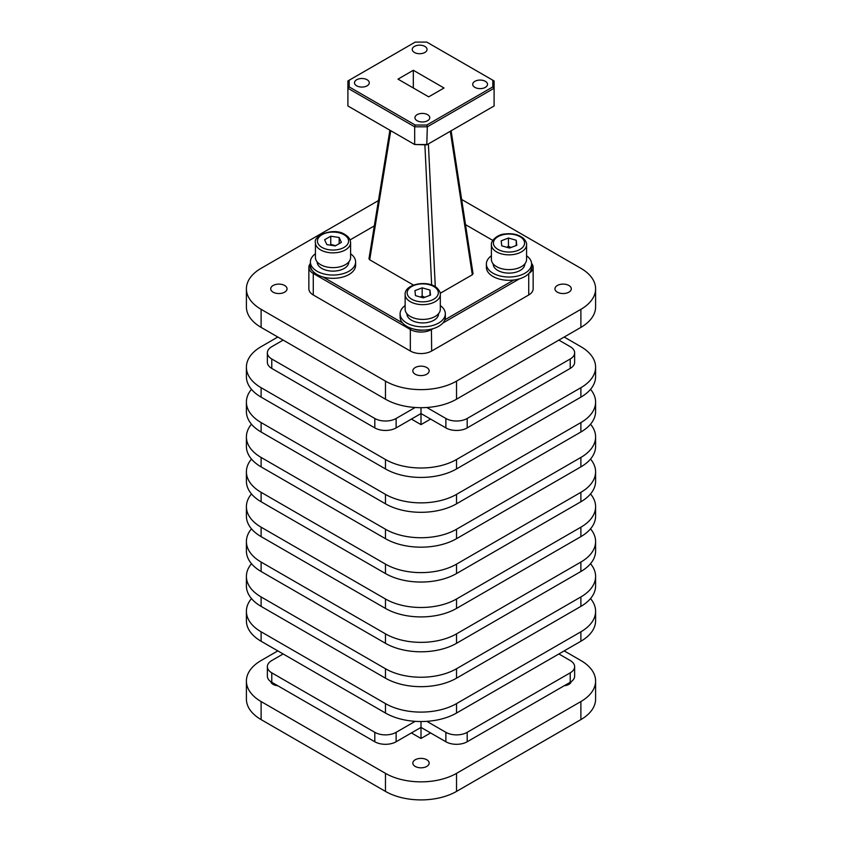 <?xml version="1.0" encoding="UTF-8"?>
<svg xmlns="http://www.w3.org/2000/svg" width="842" height="842" viewBox="0 0 842 842"><rect width="100%" height="100%" fill="white"/><g stroke="black" fill="none" stroke-linecap="round" stroke-linejoin="round"><path stroke-width="1.26" d="M424.884 46.415A7.399 4.273 0 0 0 416.811 45.489A7.399 4.273 0 0 0 412.243 49.436A7.399 4.273 0 0 0 414.411 52.457A7.399 4.273 0 0 0 422.484 53.383A7.399 4.273 0 0 0 427.052 49.436A7.399 4.273 0 0 0 424.884 46.415M367.123 79.758A7.399 4.273 0 0 0 359.06 78.832A7.399 4.273 0 0 0 354.482 82.79A7.399 4.273 0 0 0 356.65 85.81A7.399 4.273 0 0 0 364.723 86.737A7.399 4.273 0 0 0 369.291 82.79A7.399 4.273 0 0 0 367.123 79.758M427.589 114.67A7.399 4.273 0 0 0 419.516 113.744A7.399 4.273 0 0 0 414.948 117.691A7.399 4.273 0 0 0 417.116 120.711A7.399 4.273 0 0 0 425.189 121.648A7.399 4.273 0 0 0 429.757 117.691A7.399 4.273 0 0 0 427.589 114.67M485.35 81.327A7.399 4.273 0 0 0 477.277 80.4A7.399 4.273 0 0 0 472.709 84.347A7.399 4.273 0 0 0 474.877 87.368A7.399 4.273 0 0 0 482.94 88.294A7.399 4.273 0 0 0 487.518 84.347A7.399 4.273 0 0 0 485.35 81.327M411.064 328.243L410.338 329.496L410.338 351.019L313.277 294.984A15.072 8.704 0 0 1 308.856 288.827L308.856 267.303A15.072 8.704 0 0 0 313.277 273.461L410.338 329.496A15.072 8.704 0 0 0 421 332.053A15.072 8.704 0 0 0 431.662 329.496L433.125 328.654M310.403 263.472A15.072 8.704 0 0 0 308.856 267.303M410.338 351.019A15.072 8.704 0 0 0 421 353.566A15.072 8.704 0 0 0 431.662 351.019L528.723 294.984A15.072 8.704 0 0 0 533.144 288.827L533.144 267.303A15.072 8.704 0 0 0 531.586 263.451M511.062 247.485L508.442 246.243L506.758 247.274M526.576 259.462A17.587 10.157 180 0 1 518.735 267.914A17.587 10.157 180 0 1 500.685 268.409A17.587 10.157 180 0 1 491.402 259.462L491.402 244.696A17.587 10.157 0 0 0 494.349 250.316A17.587 10.157 0 0 0 518.735 253.147A17.587 10.157 0 0 0 526.576 244.696L526.576 259.462M493.159 263.883L493.159 263.978A15.83 9.136 0 0 0 501.516 272.029A15.83 9.136 0 0 0 517.756 271.587A15.83 9.136 0 0 0 524.819 263.978L524.819 263.883M491.402 255.768A22.608 13.051 0 0 0 486.381 263.978A22.608 13.051 0 0 0 498.317 275.481A22.608 13.051 0 0 0 521.514 274.839A22.608 13.051 0 0 0 531.597 263.978A22.608 13.051 0 0 0 526.576 255.768M531.597 263.978L531.597 267.261A22.608 13.051 180 0 1 531.576 267.893A22.608 13.051 0 0 1 521.514 278.123A22.608 13.051 0 0 1 513.757 280.018A22.608 13.051 180 0 1 486.381 267.261L486.381 263.978M424.8 297.289L422.168 296.047L420.495 297.079M440.313 309.267A17.587 10.157 180 0 1 432.472 317.718A17.587 10.157 180 0 1 414.422 318.213A17.587 10.157 180 0 1 405.139 309.267L405.139 294.5A17.587 10.157 0 0 0 408.086 300.12A17.587 10.157 0 0 0 432.472 302.952A17.587 10.157 0 0 0 440.313 294.5L440.313 309.267M406.897 313.698L406.897 313.782A15.83 9.136 0 0 0 415.253 321.833A15.83 9.136 0 0 0 431.493 321.391A15.83 9.136 0 0 0 438.556 313.782L438.556 313.698M405.139 305.572A22.608 13.051 0 0 0 400.108 313.782A22.608 13.051 0 0 0 412.043 325.286A22.608 13.051 0 0 0 435.251 324.644A22.608 13.051 0 0 0 445.334 313.782A22.608 13.051 0 0 0 440.313 305.572M445.334 313.782L445.334 317.066A22.608 13.051 180 0 1 444.829 319.813A22.608 13.051 0 0 1 435.251 327.927A22.608 13.051 0 0 1 423.821 330.106A22.608 13.051 180 0 1 413.422 328.959A22.608 13.051 0 0 1 402.476 322.875A22.608 13.051 180 0 1 400.108 317.066L400.108 313.782M335.632 245.706L330.759 244.412L329.98 245.096M350.598 257.473A17.587 10.157 180 0 1 345.441 264.651A17.587 10.157 180 0 1 326.275 266.851A17.587 10.157 180 0 1 315.424 257.473L315.424 242.707A17.587 10.157 0 0 0 320.57 249.885A17.587 10.157 0 0 0 345.441 249.885A17.587 10.157 0 0 0 350.598 242.707L350.598 257.473M317.181 261.894L317.181 261.988A15.83 9.136 0 0 0 326.949 270.429A15.83 9.136 0 0 0 344.199 268.451A15.83 9.136 0 0 0 348.841 261.988L348.841 261.894M315.424 253.779A22.608 13.051 0 0 0 310.403 261.988A22.608 13.051 0 0 0 324.359 274.05A22.608 13.051 0 0 0 348.998 271.219A22.608 13.051 0 0 0 355.619 261.988A22.608 13.051 0 0 0 350.598 253.779M355.619 261.988L355.619 265.272A22.608 13.051 180 0 1 348.998 274.503A22.608 13.051 180 0 1 322.939 276.955A22.608 13.051 0 0 1 312.403 270.629A22.608 13.051 180 0 1 310.403 265.272L310.403 261.988M415.222 374.216A8.167 4.715 180 0 1 412.833 370.88A8.167 4.715 180 0 1 417.874 366.523A8.167 4.715 180 0 1 426.778 367.544A8.167 4.715 180 0 1 429.167 370.88A8.167 4.715 180 0 1 424.126 375.237A8.167 4.715 180 0 1 415.222 374.216M557.341 292.163A8.167 4.715 180 0 1 554.952 288.827A8.167 4.715 180 0 1 559.993 284.47A8.167 4.715 180 0 1 568.897 285.491A8.167 4.715 180 0 1 571.286 288.827A8.167 4.715 180 0 1 566.245 293.184A8.167 4.715 180 0 1 557.341 292.163M273.103 292.163A8.167 4.715 180 0 1 270.714 288.827A8.167 4.715 180 0 1 275.755 284.47A8.167 4.715 180 0 1 284.659 285.491A8.167 4.715 180 0 1 287.048 288.827A8.167 4.715 180 0 1 282.007 293.184A8.167 4.715 180 0 1 273.103 292.163M277.734 685.714A8.167 4.715 180 0 1 273.103 684.378A8.167 4.715 180 0 1 270.777 681.641M415.222 766.431A8.167 4.715 180 0 1 412.833 763.094A8.167 4.715 180 0 1 417.874 758.737A8.167 4.715 180 0 1 426.778 759.758A8.167 4.715 180 0 1 429.167 763.094A8.167 4.715 180 0 1 424.126 767.451A8.167 4.715 180 0 1 415.222 766.431M271.777 358.987A15.072 8.704 180 0 1 267.356 352.83L267.356 362.26A15.072 8.704 0 0 0 271.777 368.417L271.777 358.987L374.806 418.474L374.806 427.904A15.072 8.704 0 0 0 385.468 430.451A15.072 8.704 0 0 0 396.129 427.904L396.129 418.474A15.072 8.704 180 0 1 385.468 421.021A15.072 8.704 180 0 1 374.806 418.474M558.856 340.105L570.223 346.672A15.072 8.704 180 0 1 574.644 352.83L574.644 362.26A15.072 8.704 0 0 1 570.223 368.417L467.194 427.904L467.194 418.474A15.072 8.704 180 0 1 456.532 421.021A15.072 8.704 180 0 1 445.871 418.474L445.871 427.904A15.072 8.704 0 0 0 456.532 430.451A15.072 8.704 0 0 0 467.194 427.904M374.806 741.76A15.072 8.704 0 0 0 385.468 744.307A15.072 8.704 0 0 0 396.129 741.76L396.129 732.329A15.072 8.704 180 0 1 385.468 734.877A15.072 8.704 180 0 1 374.806 732.329L374.806 741.76L271.777 682.273L271.777 672.832A15.072 8.704 180 0 1 267.356 666.685L267.356 676.115A15.072 8.704 0 0 0 271.777 682.273M467.194 732.329A15.072 8.704 180 0 1 456.532 734.877A15.072 8.704 180 0 1 445.871 732.329L445.871 741.76A15.072 8.704 0 0 0 456.532 744.307A15.072 8.704 0 0 0 467.194 741.76L467.194 732.329L570.223 672.832L570.223 682.273A15.072 8.704 0 0 0 574.644 676.115L574.644 666.685A15.072 8.704 180 0 1 570.223 672.832M558.856 653.96L570.223 660.528A15.072 8.704 180 0 1 574.644 666.685M450.302 131.257L472.309 274.766L473.025 273.618L451.123 130.784M369.691 257.768L368.964 258.789L369.701 259.81L390.741 130.699M389.899 130.215L368.964 258.789M413.496 285.091L369.701 259.81M473.036 273.734L472.299 272.713M472.309 274.766L440.208 293.29M283.144 653.96L271.777 660.528A15.072 8.704 180 0 0 267.356 666.685M271.777 672.832L374.806 732.329M396.129 732.329L415.148 721.341M426.852 721.341L445.871 732.329M570.223 682.273L467.194 741.76M445.871 741.76L421 727.404L396.129 741.76M421 721.541L421 738.476L430.588 732.94M467.194 418.474L570.223 358.987L570.223 368.417M445.871 427.904L421 413.548L396.129 427.904M374.806 427.904L271.777 368.417M411.412 419.084L421 424.621L421 407.686M396.129 418.474L415.148 407.486M574.644 352.83A15.072 8.704 180 0 1 570.223 358.987M267.356 352.83A15.072 8.704 180 0 1 271.777 346.672L283.144 340.105M571.223 681.641A8.167 4.715 180 0 1 564.266 685.714M426.852 407.486L445.871 418.474M324.602 239.76L330.759 236.213L339.168 237.507L341.42 242.359L335.263 245.917L326.854 244.612L324.602 239.76M330.759 244.412L330.759 236.213M339.168 237.507L339.168 243.664M414.927 290.627L422.168 287.838L429.967 290.069L430.525 295.089L423.273 297.868L415.474 295.637L414.927 290.627M422.168 296.047L422.168 287.838M429.967 290.069L429.967 295.3M501.19 240.823L508.442 238.033L516.23 240.265L516.788 245.285L509.547 248.064L501.748 245.832L501.19 240.823M508.442 246.243L508.442 238.033M516.23 240.265L516.23 245.496M529.081 273.25A15.072 8.704 0 0 0 533.144 267.303M411.412 732.94L421 738.476M277.818 650.887L261.115 660.528A50.246 29.007 0 0 0 246.401 681.041A50.246 29.007 0 0 0 261.115 701.554L385.468 773.356A50.246 29.007 0 0 0 456.532 773.356L580.885 701.554A50.246 29.007 0 0 0 595.599 681.041A50.246 29.007 0 0 0 580.885 660.528L564.182 650.887M595.599 611.292L595.599 620.733A50.246 29.007 180 0 1 580.885 641.246L456.532 713.037A50.246 29.007 180 0 1 385.468 713.037L261.115 641.246A50.246 29.007 180 0 1 246.401 620.733L246.401 611.292A50.246 29.007 0 0 0 261.115 631.805L385.468 703.607A50.246 29.007 0 0 0 456.532 703.607L580.885 631.805A50.246 29.007 0 0 0 595.599 611.292A50.246 29.007 0 0 0 590.516 598.578M595.599 576.423L595.599 585.864A50.246 29.007 180 0 1 580.885 606.377L456.532 678.168A50.246 29.007 180 0 1 385.468 678.168L261.115 606.377A50.246 29.007 180 0 1 246.401 585.864L246.401 576.423A50.246 29.007 0 0 0 261.115 596.936L385.468 668.737A50.246 29.007 0 0 0 456.532 668.737L580.885 596.936A50.246 29.007 0 0 0 595.599 576.423A50.246 29.007 0 0 0 590.516 563.708M251.484 598.578A50.246 29.007 0 0 0 246.401 611.292M595.599 541.553L595.599 550.984A50.246 29.007 180 0 1 580.885 571.497L456.532 643.299A50.246 29.007 180 0 1 385.468 643.299L261.115 571.497A50.246 29.007 180 0 1 246.401 550.984L246.401 541.553A50.246 29.007 0 0 0 261.115 562.067L385.468 633.858A50.246 29.007 0 0 0 456.532 633.858L580.885 562.067A50.246 29.007 0 0 0 595.599 541.553A50.246 29.007 0 0 0 590.516 528.829M251.484 563.708A50.246 29.007 0 0 0 246.401 576.423M595.599 506.684L595.599 516.114A50.246 29.007 180 0 1 580.885 536.628L456.532 608.419A50.246 29.007 180 0 1 385.468 608.419L261.115 536.628A50.246 29.007 180 0 1 246.401 516.114L246.401 506.684A50.246 29.007 0 0 0 261.115 527.187L385.468 598.988A50.246 29.007 0 0 0 456.532 598.988L580.885 527.187A50.246 29.007 0 0 0 595.599 506.684A50.246 29.007 0 0 0 590.516 493.959M251.484 528.829A50.246 29.007 0 0 0 246.401 541.553M595.599 471.804L595.599 481.245A50.246 29.007 180 0 1 580.885 501.758L456.532 573.549A50.246 29.007 180 0 1 385.468 573.549L261.115 501.758A50.246 29.007 180 0 1 246.401 481.245L246.401 471.804A50.246 29.007 0 0 0 261.115 492.317L385.468 564.119A50.246 29.007 0 0 0 456.532 564.119L580.885 492.317A50.246 29.007 0 0 0 595.599 471.804A50.246 29.007 0 0 0 590.516 459.09M251.484 493.959A50.246 29.007 0 0 0 246.401 506.684M595.599 436.935L595.599 446.365A50.246 29.007 180 0 1 580.885 466.878L456.532 538.68A50.246 29.007 180 0 1 385.468 538.68L261.115 466.878A50.246 29.007 180 0 1 246.401 446.365L246.401 436.935A50.246 29.007 0 0 0 261.115 457.448L385.468 529.239A50.246 29.007 0 0 0 456.532 529.239L580.885 457.448A50.246 29.007 0 0 0 595.599 436.935A50.246 29.007 0 0 0 590.516 424.21M251.484 459.09A50.246 29.007 0 0 0 246.401 471.804M595.599 402.066L595.599 411.496A50.246 29.007 180 0 1 580.885 432.009L456.532 503.811A50.246 29.007 180 0 1 385.468 503.811L261.115 432.009A50.246 29.007 180 0 1 246.401 411.496L246.401 402.066A50.246 29.007 0 0 0 261.115 422.579L385.468 494.37A50.246 29.007 0 0 0 456.532 494.37L580.885 422.579A50.246 29.007 0 0 0 595.599 402.066A50.246 29.007 0 0 0 590.516 389.341M251.484 424.21A50.246 29.007 0 0 0 246.401 436.935M595.599 367.186L595.599 376.627A50.246 29.007 180 0 1 580.885 397.14L456.532 468.931A50.246 29.007 180 0 1 385.468 468.931L261.115 397.14A50.246 29.007 180 0 1 246.401 376.627L246.401 367.186A50.246 29.007 0 0 0 261.115 387.699L385.468 459.5A50.246 29.007 0 0 0 456.532 459.5L580.885 387.699A50.246 29.007 0 0 0 595.599 367.186A50.246 29.007 0 0 0 580.885 346.672L564.182 337.032M251.484 389.341A50.246 29.007 0 0 0 246.401 402.066M421 424.621L430.588 419.084M277.818 337.032L261.115 346.672A50.246 29.007 0 0 0 246.401 367.186M595.599 288.827L595.599 306.877A50.246 29.007 180 0 1 580.885 327.391L456.532 399.192A50.246 29.007 180 0 1 385.468 399.192L261.115 327.391A50.246 29.007 180 0 1 246.401 306.877L246.401 288.827A50.246 29.007 0 0 0 261.115 309.34L385.468 381.131A50.246 29.007 0 0 0 456.532 381.131L580.885 309.34A50.246 29.007 0 0 0 595.599 288.827A50.246 29.007 0 0 0 580.885 268.314L461.658 199.48M378.437 200.575L261.115 268.314A50.246 29.007 0 0 0 246.401 288.827M442.797 323.065L519.388 278.849M531.597 264.714A13.798 7.967 180 0 1 531.576 267.893M423.821 330.106A13.798 7.967 180 0 1 413.422 328.959M312.403 270.629A13.798 7.967 180 0 1 310.403 264.714M402.476 322.875L322.939 276.955M513.757 280.018L444.829 319.813M465.521 224.656L492.759 240.38M350.051 239.917L374.311 225.909M246.401 681.041L246.401 699.092A50.246 29.007 0 0 0 261.115 719.605L385.468 791.406A50.246 29.007 0 0 0 456.532 791.406L580.885 719.605A50.246 29.007 0 0 0 595.599 699.092L595.599 681.041M426.789 144.835L414.685 144.529L427.315 144.529L494.096 105.976L494.096 88.252L427.315 126.816L426.789 144.835M349.177 86.905L347.904 88.252L347.904 105.976L414.685 144.529L414.685 126.816L347.904 88.252L347.904 80.958L349.177 80.222L349.177 86.905L415.211 125.037L426.789 125.037L492.823 86.905L492.823 80.222L426.789 42.1L415.211 42.1L349.177 80.222M426.789 125.037L427.315 126.816L414.685 126.816L415.211 125.037M492.823 80.222L494.096 80.958L494.096 88.252L492.823 86.905M397.992 79.137L428.673 96.851L444.008 88L413.327 70.275L397.992 79.137M413.327 88L413.327 70.275M431.662 351.019L431.43 329.106M496.022 248.032A15.577 8.988 180 0 1 500.358 235.56A15.577 8.988 180 0 1 521.956 238.065A15.577 8.988 180 0 1 517.62 250.537A15.577 8.988 180 0 1 496.022 248.032M409.759 297.836A15.577 8.988 180 0 1 414.096 285.375A15.577 8.988 180 0 1 435.693 287.869A15.577 8.988 180 0 1 431.357 300.341A15.577 8.988 180 0 1 409.759 297.836M321.991 247.422A15.577 8.988 180 0 1 321.991 234.708A15.577 8.988 180 0 1 344.02 234.708A15.577 8.988 180 0 1 344.02 247.422A15.577 8.988 180 0 1 321.991 247.422M424.884 144.835L431.651 284.975M435.282 286.722L428.389 143.908M528.723 273.629L528.723 294.984M313.277 294.984L313.277 273.461L313.95 272.292M261.115 387.699L261.115 397.14M261.115 422.579L261.115 432.009M261.115 457.448L261.115 466.878M261.115 492.317L261.115 501.758M261.115 527.187L261.115 536.628M261.115 562.067L261.115 571.497M261.115 596.936L261.115 606.377M261.115 631.805L261.115 641.246M261.115 309.34L261.115 327.391M580.885 309.34L580.885 327.391M580.885 387.699L580.885 397.14M580.885 422.579L580.885 432.009M580.885 457.448L580.885 466.878M580.885 492.317L580.885 501.758M580.885 527.187L580.885 536.628M580.885 562.067L580.885 571.497M580.885 596.936L580.885 606.377M580.885 631.805L580.885 641.246M580.885 701.554L580.885 719.605M385.468 459.5L385.468 468.931M385.468 494.37L385.468 503.811M385.468 529.239L385.468 538.68M385.468 564.119L385.468 573.549M385.468 598.988L385.468 608.419M385.468 633.858L385.468 643.299M385.468 668.737L385.468 678.168M385.468 703.607L385.468 713.037M385.468 381.131L385.468 399.192M456.532 381.131L456.532 399.192M456.532 459.5L456.532 468.931M456.532 494.37L456.532 503.811M456.532 529.239L456.532 538.68M456.532 564.119L456.532 573.549M456.532 598.988L456.532 608.419M456.532 633.858L456.532 643.299M456.532 668.737L456.532 678.168M456.532 703.607L456.532 713.037M456.532 773.356L456.532 791.406M385.468 773.356L385.468 791.406M261.115 701.554L261.115 719.605M526.576 244.696C526.892 243.012 525.787 240.844 523.271 238.191C518.462 234.444 512.252 233.055 504.653 234.023C497.854 234.223 490.707 240.675 491.402 244.696M440.313 294.5C440.629 292.816 439.524 290.648 437.009 287.996C428.231 279.618 404.37 283.838 405.139 294.5M350.598 242.707C350.483 239.423 348.63 236.718 345.031 234.602C334.063 226.887 312.908 235.676 315.424 242.707"/></g></svg>
